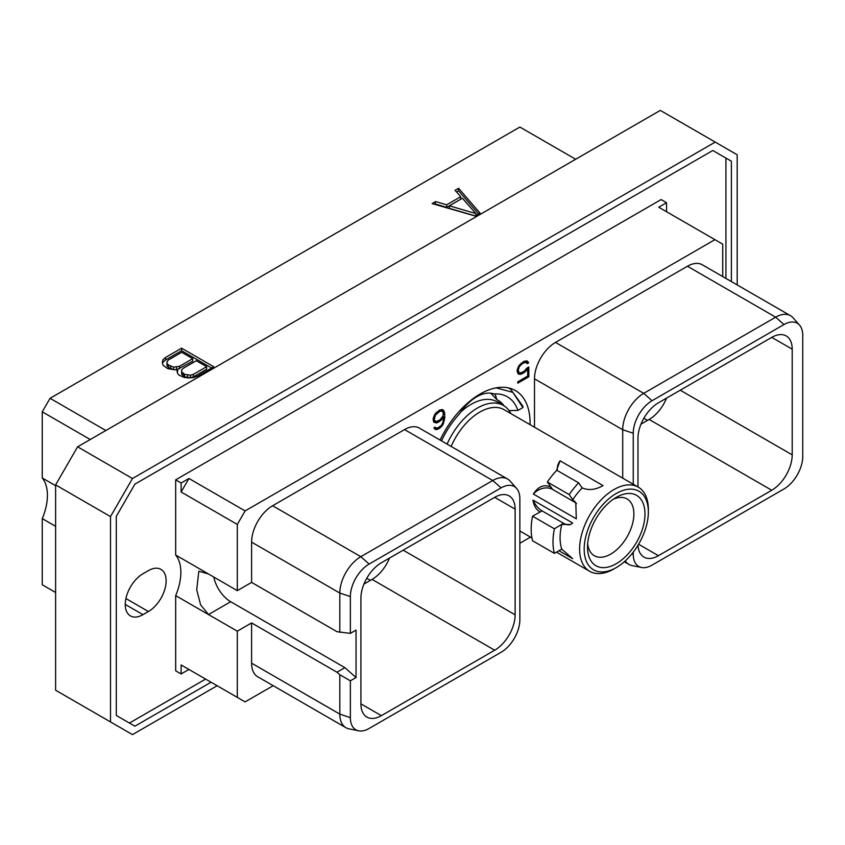 <?xml version="1.0" encoding="UTF-8"?>
<svg xmlns="http://www.w3.org/2000/svg" width="845" height="845" viewBox="0 0 845 845"><rect width="100%" height="100%" fill="white"/><g stroke="black" fill="none" stroke-linecap="round" stroke-linejoin="round"><path stroke-width="1.27" d="M575.667 159.261L519.876 127.056L50.056 398.301L42.25 411.811L42.25 477.985A45.873 26.491 120 0 1 42.25 518.598L42.25 584.772L55.612 592.482M77.592 446.825L660.315 110.389L715.208 142.087L132.485 478.513L77.592 446.825L55.612 484.903L55.612 690.228L132.485 734.611L217.133 685.739M737.189 284.923L737.189 154.772L715.208 142.087M132.485 478.513L110.505 516.591L110.505 721.915M211.049 682.232L134.904 726.193L116.304 715.462L116.304 516.348L134.904 484.132L712.789 150.494L731.379 161.226L731.379 281.575M110.505 516.591L55.612 484.903M712.789 150.494L725.929 158.078L725.929 278.428M205.599 679.084L129.443 723.045M142.963 614.664L148.414 611.516A25.054 14.46 120 0 0 164.786 589.44A25.054 14.46 120 0 0 160.941 569.372A25.054 14.46 120 0 0 148.414 570.607L142.963 573.755A25.054 14.46 120 0 0 126.602 595.831A25.054 14.46 120 0 0 130.436 615.91A25.054 14.46 120 0 0 142.963 614.664L125.25 604.439M666.557 211.736L666.557 202.726L661.107 199.578L175.675 479.844L175.675 555.017A45.873 26.491 -60 0 1 175.675 595.63L175.675 670.814L181.126 673.961L181.126 664.952L188.931 669.451L181.126 673.961M731.379 161.226L725.929 158.078M175.675 479.844L181.126 482.991L181.126 492.001L237.308 524.428L237.308 590.644L175.675 555.017M237.308 590.644L251.599 582.395L336.975 631.69L350.358 633.391L356.041 630.106L356.041 677.542L344.887 667.656L230.696 601.724A24.822 14.333 60 0 1 213.774 577.051M273.178 685.686L245.103 701.889L237.308 697.389L237.308 631.173L251.599 622.923L251.599 663.177L339.817 714.11L350.358 717.627A26.554 15.337 120 0 0 358.618 730.819A26.554 15.337 120 0 0 369.138 728.464L501.074 652.298A26.554 15.337 120 0 0 519.855 619.776L519.855 498.73A26.554 15.337 120 0 0 516.622 488.442A26.554 15.337 120 0 0 501.074 487.882L369.138 564.059A26.554 15.337 120 0 0 350.358 596.581L350.358 633.391M358.618 730.819L349.048 728.865A29.712 17.153 -60 0 1 345.964 727.714L257.746 676.782A29.712 17.153 -60 0 1 251.599 663.177M251.599 582.395L251.599 542.131A29.712 17.153 -60 0 1 272.608 505.743L404.533 429.577A29.712 17.153 -60 0 1 419.395 428.109L507.613 479.041A29.712 17.153 -60 0 1 510.158 481.132L516.622 488.442M237.308 524.428L245.103 510.919L714.933 239.663L658.751 207.236L666.557 202.726M722.728 276.579L722.728 244.173L714.933 239.663M519.855 543.272L530.48 537.124M534.494 427.221L534.494 378.803A29.712 17.153 -60 0 1 555.503 342.415L687.439 266.249A29.712 17.153 -60 0 1 702.29 264.781L790.508 315.713A29.712 17.153 -60 0 1 793.054 317.794L799.528 325.114A26.554 15.337 120 0 0 783.97 324.554L652.034 400.731A26.554 15.337 120 0 0 633.254 433.253L633.254 484.248M440.097 440.065A70.79 40.866 -60 0 1 515.418 390.58A70.79 40.866 -60 0 1 530.079 422.986A70.79 40.866 -60 0 1 530.058 424.665M526.815 368.135L524.027 371.356L520.467 372.983L518.619 371.884L518.26 369.888L519.358 366.656L521.914 363.889L525.474 362.251L527.238 363.625L528.653 362.811L527.206 360.995L523.963 361.343L518.735 365.885L517.119 370.258L517.763 373.279L518.735 374.24L521.978 373.902L525.59 371.43L527.681 368.737L527.681 376.078L517.795 381.792L517.795 383.144L528.822 376.775L528.822 366.983L526.815 368.135M433.77 422.151L436.358 422.944L437.985 422.384L441.248 420.123L443.688 416.796L442.981 422.384L441.153 425.605L437.911 427.908L435.703 427.887L435.08 427.137L433.918 427.802L435.08 429.376L436.696 429.577L439.632 428.267L442.875 424.877L444.829 417.536L444.502 412.202L442.875 409.688L439.632 410.036L434.742 414.377L433.126 418.75L433.77 422.151M237.308 631.173L175.675 595.63M251.599 622.923L336.975 672.219L344.887 667.656M237.308 697.389L181.126 664.952M230.696 601.724L208.525 614.526L200.614 604.862L196.727 589.799L198.797 571.209L208.493 573.977M345.964 727.714A29.712 17.153 -60 0 1 339.817 714.11L339.817 674.732L350.358 680.827L350.358 717.627M350.358 680.827L356.041 677.542M360.921 703.853A28.91 16.689 120 0 0 366.899 717.078A28.91 16.689 120 0 0 381.359 715.652L360.921 703.853L360.921 598.176A28.91 16.689 120 0 1 381.359 562.77L494.695 497.335A28.91 16.689 120 0 1 509.144 495.899A28.91 16.689 120 0 1 515.133 509.134L515.133 614.811L403.171 550.169M515.133 614.811A28.91 16.689 120 0 1 494.695 650.217L381.359 715.652M251.599 542.131L339.817 593.063L339.817 632.44M350.358 596.581L339.817 593.063A29.712 17.153 -60 0 1 360.826 556.675L369.138 564.059M404.533 429.577L492.751 480.509L360.826 556.675L272.608 505.743M501.074 487.882L492.751 480.509A29.712 17.153 -60 0 1 507.613 479.041M339.817 674.732L336.975 672.219M494.695 650.217L372.064 579.416A28.91 16.689 120 0 0 389.503 558.07M372.064 579.416L363.92 584.117M771.749 337.377A28.91 16.689 -60 0 1 786.209 335.94A28.91 16.689 -60 0 1 792.198 349.175L771.749 337.377L658.424 402.801A28.91 16.689 -60 0 0 637.975 438.217L637.975 486.974M633.254 552.144L633.254 554.299A26.554 15.337 120 0 0 641.513 567.491A26.554 15.337 120 0 0 652.034 565.136L783.97 488.97A26.554 15.337 120 0 0 802.75 456.437L802.75 335.402A26.554 15.337 120 0 0 799.528 325.114M638.007 545.215A28.91 16.689 -60 0 0 643.964 557.119A28.91 16.689 -60 0 0 658.424 555.693L771.749 490.258A28.91 16.689 -60 0 0 792.198 454.853L792.198 349.175M687.439 266.249L775.657 317.181A29.712 17.153 -60 0 1 790.508 315.713M783.97 324.554L775.657 317.181L643.721 393.347L652.034 400.731M534.494 378.803L622.712 429.735A29.712 17.153 -60 0 1 643.721 393.347L555.503 342.415M633.254 433.253L622.712 429.735L622.712 478.154M641.513 567.491L631.944 565.537A29.712 17.153 -60 0 1 628.86 564.386A29.712 17.153 -60 0 1 625.268 560.9M666.568 398.101A28.91 16.689 -60 0 1 649.129 419.458L640.985 424.158M245.103 510.919L188.931 478.481L181.126 482.991M181.126 492.001L188.931 478.481M508.025 387.802L510.422 389.017L522.928 406.265L522.886 407.554L512.841 392.355L496.089 387.866M509.577 411.335A69.649 40.211 120 0 0 509.567 410.564M441.523 440.879A61.4 35.448 120 0 1 459.331 414.039A38.564 22.266 120 0 1 494.05 393.992A61.4 35.448 -60 0 1 517.911 410.427L509.049 410.575M517.911 410.427L522.886 407.554M494.05 393.992L495.212 394.457L496.913 399.706A53.679 30.99 -60 0 1 498.085 400.319A53.679 30.99 -60 0 1 504.064 405.843M502.627 404.998A53.679 30.99 120 0 0 497.367 399.938M490.808 393.21L496.913 399.706M510.898 413.596A51.904 29.966 120 0 0 503.419 405.463L497.04 401.776A51.904 29.966 120 0 0 471.087 404.343A51.904 29.966 -60 0 0 460.609 412.159M587.676 543.662A32.775 18.928 120 0 0 594.32 555.725A32.775 18.928 120 0 0 610.713 554.109A32.775 18.928 120 0 0 632.123 525.22A32.775 18.928 120 0 0 627.096 498.951A32.775 18.928 120 0 0 613.333 499.226M616.259 497.367L616.259 497.367A40.634 23.459 120 0 0 587.529 547.127A40.634 23.459 120 0 0 616.259 563.721A40.634 23.459 120 0 0 644.988 513.961A40.634 23.459 120 0 0 616.259 497.367L616.259 497.367M613.988 568.907L616.259 567.587A45.377 26.195 120 0 0 648.347 512.017A45.377 26.195 120 0 0 616.259 493.501A45.377 26.195 -60 0 0 584.18 549.06A45.377 26.195 -60 0 0 616.259 567.587L613.988 568.907A48.587 28.054 -60 0 1 589.683 571.315A48.587 28.054 -60 0 1 582.237 532.371A48.587 28.054 -60 0 1 613.988 489.551A48.587 28.054 120 0 1 638.281 487.142L504.106 409.688A48.587 28.054 120 0 0 479.812 412.085A48.587 28.054 -60 0 0 451.145 446.445M648.347 512.017L648.347 509.387A48.587 28.054 120 0 0 638.281 487.142M542.089 510.898L532.561 516.2L554.383 528.801L561.608 524.439L570.628 524.491L572.656 523.023L533.005 500.124A15.58 8.999 -120 0 0 542.089 510.898L563.573 523.298A15.58 8.999 -120 0 0 571.062 524.238M540.124 512.028C536.195 509.693 533.829 505.722 533.005 500.124M532.561 516.2A58.622 33.842 -60 0 0 532.561 540.758L554.383 553.359L561.767 549.092A48.587 28.054 -60 0 1 561.767 524.534M561.608 548.996L572.656 558.629L558.957 550.718M572.593 499.596L572.762 499.691A48.587 28.054 -60 0 1 582.205 487.935L578.624 482.844L556.802 470.242A58.622 33.842 -60 0 0 547.359 481.999L552.714 489.477L574.209 501.888L572.593 499.596L575.783 502.521L576.301 518.819L533.353 494.019C538.339 486.297 544.254 484.016 551.109 487.195M556.432 470.644L560.066 460.8A15.21 11.999 -35.1 0 0 557.351 470.559M582.047 487.85C588.616 490.628 595.609 489.878 603.013 485.59L560.066 460.8M503.419 405.463A51.904 29.966 120 0 0 477.467 408.029A51.904 29.966 -60 0 0 447.111 444.111M554.383 553.359A58.622 33.842 -60 0 1 554.383 528.801M572.762 499.691L569.171 494.589L547.359 481.999M569.171 494.589A58.622 33.842 -60 0 1 578.624 482.844M576.501 503.704A15.21 11.999 -35.1 0 0 574.209 501.888M552.714 489.477A15.21 11.999 -35.1 0 0 533.353 494.019M528.822 376.775L527.65 376.099M527.681 368.737L526.773 368.209M525.59 371.43L524.608 370.86M523.963 372.751L522.791 372.075M521.978 373.902L520.362 372.962M520.351 374.451L518.165 373.194L519.411 372.772M528.178 361.966L526.298 360.878M528.653 362.811L526.076 360.857M525.717 361.977L526.467 361.544M526.604 362.484L524.344 361.216M525.474 362.251L523.932 361.364M524.027 362.663L522.854 361.987M521.914 363.889L520.953 363.329M520.467 365.146L519.675 364.691M519.358 366.656L518.587 366.212M518.619 368.378L517.795 367.902M518.26 369.888L517.372 369.381M518.26 370.797L517.151 370.152M518.619 371.884L517.119 371.018M519.358 372.751L517.119 371.43M443.836 410.649L441.967 409.571M444.502 412.202L442.315 410.945L441.724 409.54M444.829 414.768L443.35 413.913M444.829 417.536L443.688 416.881M444.502 420.483L443.477 419.891M443.836 422.796L443.002 422.31M442.875 424.877L442.041 424.391M441.259 426.947L440.319 426.408M439.632 428.267L438.46 427.591M438.323 429.028L436.717 428.098M436.696 429.577L434.52 428.32L435.766 427.897M435.703 427.887L434.742 427.327M443.688 416.796L442.812 416.279M441.248 420.123L440.319 419.585M439.632 421.433L438.46 420.757M437.985 422.384L436.369 421.454M436.358 422.944L434.172 421.687L435.418 421.264M433.538 421.602L434.172 421.687M435.386 421.254L434.267 419.69L435.365 415.149L440.044 411.145L442.252 411.177L443.35 413.131L442.981 415.993L440.044 419.838L436.464 421.475L433.126 419.944M440.013 409.899L442.252 411.177M434.636 420.799L433.126 419.933M434.267 419.69L433.126 419.036M434.267 418.381L433.379 417.874M434.626 416.87L433.802 416.395M435.365 415.149L434.594 414.705M436.464 413.649L435.671 413.194M437.573 412.582L436.664 412.054M440.044 411.145L438.872 410.469M441.153 410.945L439.601 410.047M42.25 518.598L55.612 526.319M42.25 477.985L55.612 485.695M42.25 411.811L90.246 439.527M50.056 398.301L105.847 430.517M474.964 215.961L480.013 213.046L458.571 188.287L455.085 190.305L460.715 196.705L446.667 204.817L435.587 201.564L432.091 203.582L474.964 215.961M177.82 369.349L176.943 370.913L177.661 373.617L179.003 375.148L184.358 377.483L189.069 377.895L193.737 377.546L197.73 376.014L213.774 366.751L181.622 348.182L165.567 357.456L162.937 359.759L162.314 362.452L163.032 365.177L167.775 368.663L175.105 369.856L177.82 369.349L177.397 372.624M435.587 201.564L434.995 204.416M446.667 204.817L446.667 207.331L435.587 204.078M460.715 196.705L460.715 199.219L446.667 207.331M458.571 188.287L458.571 190.812L456.553 191.973M478.555 213.88L458.571 190.812M475.112 215.866L449.382 208.324L449.382 205.81L462.437 198.269L475.904 213.584L449.382 205.81M475.904 213.584L475.904 215.412M162.937 359.759L162.62 363.625M165.567 357.456L165.567 359.97L162.937 362.273M181.622 348.182L181.622 350.707L165.567 359.97M211.599 368.008L181.622 350.707M206.645 366.698L206.645 369.223L193.357 376.891L190.474 377.715L184.622 376.838L181.654 374.303L181.622 370.078L183.048 368.42L196.325 360.741L206.645 366.698L193.357 374.367L193.357 376.891M176.109 369.666L173.605 369.656L168.514 367.543L167.035 365.864L167.004 361.639L168.43 359.97L181.707 352.302L192.723 358.66L179.436 366.329L173.605 367.131L168.514 365.019L168.514 367.543M192.723 358.66L192.723 361.185L177.418 369.423M193.357 374.367L190.474 375.191L184.622 374.324L181.654 371.779L181.622 370.078M190.474 375.191L190.474 377.715M187.527 375.169L187.527 377.694M184.622 374.324L184.622 376.838M183.133 373.458L183.133 375.983M181.654 371.779L181.654 374.303M170.69 366.276L170.69 368.8M168.514 365.019L167.035 363.339L167.004 361.639M167.035 363.339L167.035 365.864M179.436 366.329L179.436 368.853M176.552 367.152L176.552 369.582M173.605 367.131L173.605 369.656M148.414 611.516L125.905 598.524M515.133 509.134L494.695 497.335M370.427 580.367L366.772 578.255M631.912 553.845L633.254 554.299M792.198 454.853L680.236 390.21M658.424 555.693L638.598 544.243M771.749 490.258L649.129 419.458M647.492 420.409L643.837 418.296M563.573 523.298L561.608 524.439M628.86 564.386L624.318 561.756M508.51 387.908L510.422 389.017M589.683 571.315L556.485 552.144M531.938 537.969L519.855 530.987"/></g></svg>
